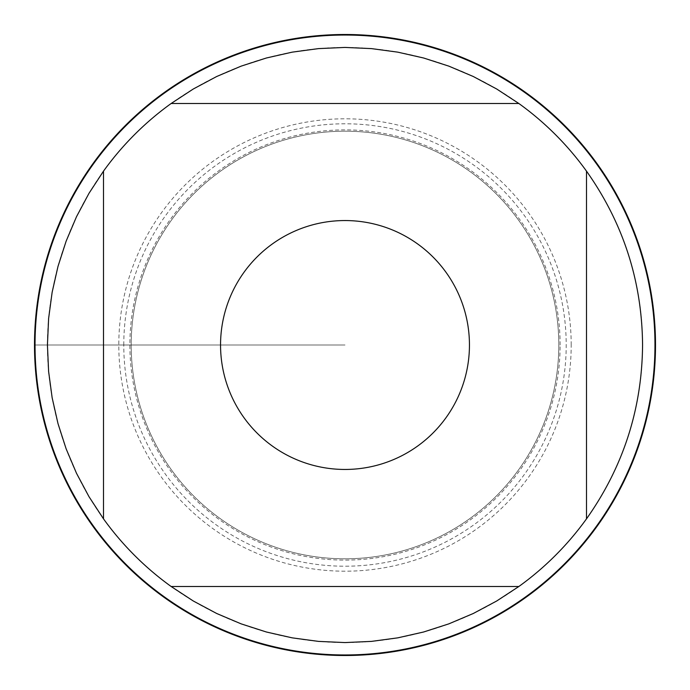<?xml version="1.0" encoding="UTF-8"?>
<svg xmlns="http://www.w3.org/2000/svg" width="690" height="690" viewBox="0 0 690 690"><rect width="100%" height="100%" fill="white"/><g stroke="black" fill="none" stroke-linecap="round" stroke-linejoin="round"><path stroke-width="0.52" stroke-dasharray="3.45 2.59" d="M34.5 345A310.5 310.5 0 0 0 500.25 613.902A310.5 310.5 0 0 0 500.25 76.098A310.5 310.5 0 0 0 34.5 345L345 345L34.5 345M642.571 345A297.571 297.571 0 0 1 196.219 602.706A297.571 297.571 0 0 1 196.219 87.294A297.571 297.571 0 0 1 642.571 345M654.965 345A309.965 309.965 0 0 0 190.017 76.556A309.965 309.965 0 0 0 190.017 613.445A309.965 309.965 0 0 0 654.965 345M131.195 345A213.805 213.805 0 0 0 451.898 530.161A213.805 213.805 0 0 0 451.898 159.839A213.805 213.805 0 0 0 131.195 345A213.805 213.805 0 0 1 451.898 159.839A213.805 213.805 0 0 1 451.898 530.161A213.805 213.805 0 0 1 131.195 345A213.805 213.805 0 0 1 451.898 159.839A213.805 213.805 0 0 1 451.898 530.161A213.805 213.805 0 0 1 131.195 345A213.805 213.805 0 0 0 451.898 530.161A213.805 213.805 0 0 0 451.898 159.839A213.805 213.805 0 0 0 131.195 345M171.146 103.5L518.854 103.5M518.854 586.5L171.146 586.5M103.5 518.854L103.5 171.146M586.5 171.146L586.5 518.854M655.5 345A310.5 310.5 0 0 0 189.75 76.098A310.5 310.5 0 0 0 189.75 613.902A310.5 310.5 0 0 0 655.5 345M571.199 345A226.199 226.199 0 0 0 345 118.801A226.199 226.199 0 0 0 118.801 345A226.199 226.199 0 0 0 345 571.199A226.199 226.199 0 0 0 571.199 345M560.116 345A215.116 215.116 0 0 0 345 129.884A215.116 215.116 0 0 0 129.884 345A215.116 215.116 0 0 0 345 560.116A215.116 215.116 0 0 0 560.116 345M123.777 345A221.223 221.223 0 0 1 455.607 153.422A221.223 221.223 0 0 1 455.607 536.579A221.223 221.223 0 0 1 123.777 345"/><path stroke-width="1.03" d="M34.5 345A310.5 310.5 0 0 1 500.25 76.098A310.5 310.5 0 0 1 500.25 613.902A310.5 310.5 0 0 1 34.5 345L35.035 345A309.965 309.965 0 0 1 345 35.035A309.965 309.965 0 0 1 654.965 345A309.965 309.965 0 0 1 345 654.965A309.965 309.965 0 0 1 35.035 345M244.001 272.291A124.45 124.45 0 0 0 306.8 463.447A124.45 124.45 0 0 0 469.45 345A124.45 124.45 0 0 0 244.001 272.291M103.5 171.146L103.5 518.854A297.571 297.571 0 0 0 171.146 586.5L518.854 586.5A297.571 297.571 0 0 0 586.5 518.854L586.5 171.146A297.571 297.571 0 0 0 518.854 103.5L171.146 103.5A297.571 297.571 0 0 0 103.5 171.146L88.984 193.329L76.495 216.729L66.145 241.138L58.003 266.375L52.147 292.232L48.611 318.513L47.429 345L48.611 371.487L52.147 397.768L58.003 423.626L66.145 448.862L76.495 473.271L88.984 496.671L103.5 518.854M586.5 518.854C623.32 466.75 642.011 408.799 642.571 345C642.011 281.201 623.32 223.249 586.5 171.146M171.146 586.5L193.329 601.016L216.729 613.505L241.138 623.855L266.375 631.997L292.232 637.853L318.513 641.389L345 642.571L371.487 641.389L397.768 637.853L423.626 631.997L448.862 623.855L473.271 613.505L496.671 601.016L518.854 586.5M518.854 103.5L496.671 88.984L473.271 76.495L448.862 66.145L423.626 58.003L397.768 52.147L371.487 48.611L345 47.429L318.513 48.611L292.232 52.147L266.375 58.003L241.138 66.145L216.729 76.495L193.329 88.984L171.146 103.5M655.5 345A310.5 310.5 0 0 1 189.75 613.902A310.5 310.5 0 0 1 189.75 76.098A310.5 310.5 0 0 1 655.5 345"/></g></svg>
